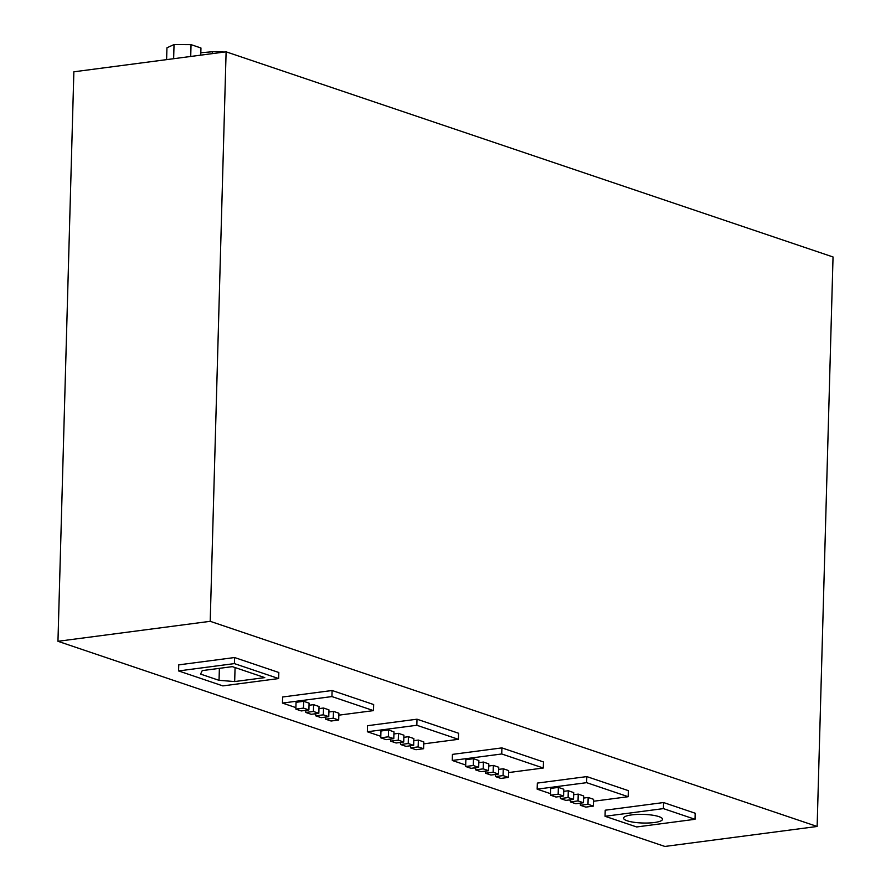 <?xml version="1.0" encoding="UTF-8"?>
<svg xmlns="http://www.w3.org/2000/svg" width="891" height="891" viewBox="0 0 891 891"><rect width="100%" height="100%" fill="white"/><g stroke="black" fill="none" stroke-linecap="round" stroke-linejoin="round"><path stroke-width="1.34" d="M309.021 705.271L313.599 704.67L313.409 711.463L305.791 712.466L311.215 714.304L318.822 713.301L313.409 711.463M305.858 710.339L305.791 712.466M313.599 704.67L319.011 706.496L318.822 713.301M328.89 711.987L333.468 711.386L338.881 713.212L338.691 720.017L333.279 718.191L325.66 719.182L331.084 721.019L338.691 720.017M333.468 711.386L333.279 718.191M325.727 717.055L325.66 719.182M393.922 733.961L398.489 733.36L398.299 740.165L390.692 741.167L396.105 742.994L403.723 742.003L398.299 740.165M390.748 739.04L390.692 741.167M398.489 733.36L403.913 735.198L403.723 742.003M413.792 740.677L418.358 740.076L423.782 741.913L423.593 748.718L418.169 746.881L410.562 747.883L415.974 749.71L423.593 748.718M418.358 740.076L418.169 746.881M410.617 745.756L410.562 747.883M478.812 762.663L483.39 762.061L483.2 768.866L475.594 769.857L481.006 771.695L488.624 770.693L483.2 768.866M475.649 767.73L475.594 769.857M483.39 762.061L488.814 763.888L488.624 770.693M498.682 769.378L503.259 768.777L508.683 770.604L508.494 777.409L503.07 775.582L495.463 776.573L500.876 778.411L508.494 777.409M503.259 768.777L503.07 775.582M495.519 774.446L495.463 776.573M563.713 791.353L568.291 790.751L573.704 792.589L573.514 799.394L568.102 797.556L560.484 798.559L565.908 800.385L573.514 799.394M568.291 790.751L568.102 797.556M560.55 796.431L560.484 798.559M583.583 798.069L588.16 797.467L593.573 799.305L593.384 806.11L587.971 804.272L580.353 805.275L585.777 807.101L593.384 806.11M588.16 797.467L587.971 804.272M580.42 803.147L580.353 805.275M573.648 794.716L578.226 794.115L583.638 795.941L583.449 802.746L578.036 800.92L570.418 801.911L575.842 803.749L583.449 802.746M578.226 794.115L578.036 800.92M570.485 799.795L570.418 801.911M550.549 795.195L550.738 788.401L558.356 787.399L563.769 789.226L563.58 796.031L558.167 794.204L550.549 795.195L555.973 797.033L563.58 796.031M558.356 787.399L558.167 794.204M488.747 766.015L493.324 765.414L498.748 767.251L498.559 774.056L493.135 772.219L485.528 773.221L490.941 775.047L498.559 774.056M493.324 765.414L493.135 772.219M485.584 771.094L485.528 773.221M465.648 766.505L465.848 759.7L473.455 758.698L478.879 760.535L478.69 767.34L473.266 765.503L465.648 766.505L471.072 768.332L478.69 767.34M473.455 758.698L473.266 765.503M403.857 737.325L408.423 736.723L413.847 738.55L413.658 745.355L408.234 743.528L400.627 744.52L406.04 746.357L413.658 745.355M408.423 736.723L408.234 743.528M400.683 742.392L400.627 744.52M380.758 737.804L380.947 730.999L388.554 730.007L393.978 731.834L393.789 738.639L388.365 736.812L380.758 737.804L386.171 739.641L393.789 738.639M388.554 730.007L388.365 736.812M318.956 708.623L323.533 708.022L328.946 709.86L328.757 716.654L323.344 714.827L315.726 715.829L321.15 717.656L328.757 716.654M323.533 708.022L323.344 714.827M315.793 713.702L315.726 715.829M295.857 709.113L296.046 702.308L303.664 701.306L309.077 703.144L308.887 709.938L303.475 708.111L295.857 709.113L301.281 710.94L308.887 709.938M303.664 701.306L303.475 708.111M282.458 703.077L282.636 696.996L332.109 690.503L331.942 696.573L282.458 703.077L295.901 707.61M332.109 690.503L373.663 704.547L373.485 710.617L331.942 696.573M338.825 715.172L373.485 710.617M304.488 710.517L305.836 710.973M314.423 713.88L315.77 714.326M452.26 760.468L452.428 754.387L501.911 747.894L501.733 753.975L452.26 760.468L465.692 765.013M501.911 747.894L543.454 761.939L543.287 768.02L501.733 753.975M508.627 772.564L543.287 768.02M474.29 767.908L475.627 768.365M484.225 771.272L485.562 771.729M631.764 814.886A19.479 4.31 1.6 0 1 652.023 815.109A19.479 4.31 1.6 0 1 662.514 819.252A19.479 4.31 1.6 0 1 642.934 823.017A19.479 4.31 1.6 0 1 623.589 818.161A19.479 4.31 1.6 0 1 631.764 814.886M605.045 816.279L605.212 810.209L663.572 802.546L663.405 808.616L605.045 816.279L636.653 826.959L695.013 819.297L663.405 808.616M663.572 802.546L695.18 813.227L695.013 819.297M537.15 789.159L537.329 783.089L586.801 776.596L586.634 782.666L537.15 789.159L550.593 793.703M586.801 776.596L628.355 790.64L628.177 796.71L586.634 782.666M593.517 801.265L628.177 796.71M559.18 796.61L560.528 797.066M569.115 799.973L570.463 800.419M367.359 731.767L367.526 725.697L417.01 719.204L416.843 725.274L367.359 731.767L380.802 736.311M417.01 719.204L458.553 733.237L458.386 739.318L416.843 725.274M423.726 743.862L458.386 739.318M389.389 739.218L390.737 739.675M399.324 742.571L400.672 743.027M200.575 674.097L202.246 670.6L232.351 666.646L264.783 677.617L234.678 681.559L219.041 680.334L200.575 674.097M235.068 667.571L234.678 681.559M219.375 668.35L219.041 680.334M178.579 670.934L178.746 664.864L234.567 657.536L278.827 672.493L278.66 678.563L234.4 663.606L178.579 670.934L222.828 685.892L278.66 678.563M234.567 657.536L234.4 663.606M664.886 846.45L57.96 641.297L210.209 621.317L226.114 51.823L833.04 256.976L817.136 826.469L664.886 846.45M817.136 826.469L210.209 621.317M226.114 51.823L73.864 71.803L57.96 641.297M173.645 58.706L174.035 44.55L191.042 44.639L200.954 47.991L200.753 55.153M166.606 59.63L166.94 47.802L174.035 44.55M190.719 56.467L191.042 44.639M200.82 52.725L212.548 51.756A12.463 2.762 1.6 0 1 223.986 52.101M212.492 53.605L212.548 51.756"/></g></svg>
